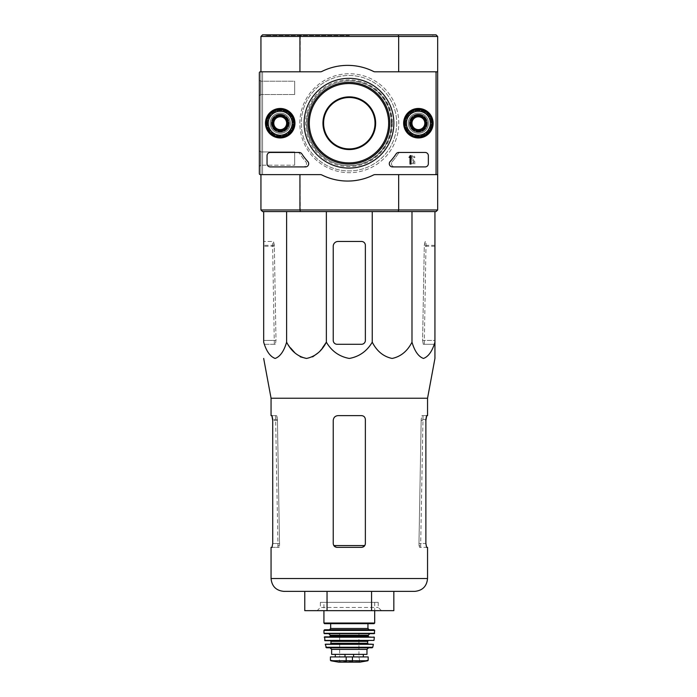 <?xml version="1.0" encoding="UTF-8"?>
<svg xmlns="http://www.w3.org/2000/svg" width="697" height="697" viewBox="0 0 697 697"><rect width="100%" height="100%" fill="white"/><g stroke="black" fill="none" stroke-linecap="round" stroke-linejoin="round"><path stroke-width="0.52" stroke-dasharray="3.48 2.61" d="M290.527 347.881L286.615 342.183C283.949 351.218 280.124 356.637 275.141 358.45C270.157 356.629 266.332 351.201 263.675 342.183L263.675 211.574L372.25 211.574L263.675 211.574M322.45 347.881L317.963 352.961M312.674 356.838L306.488 358.45M300.294 356.838L295.014 352.961M434.937 344.283L423.279 344.283L422.6 340.424L423.279 344.283L434.937 344.283L434.937 342.183C432.271 351.218 428.446 356.637 423.462 358.45C418.47 356.629 414.654 351.201 411.988 342.183C407.37 351.218 400.749 356.637 392.115 358.45C383.481 356.629 376.859 351.201 372.25 342.183C366.953 351.183 359.303 356.603 349.31 358.45C339.343 356.637 331.694 351.218 326.362 342.183L326.362 211.574M271.063 398.24L427.549 398.24M427.549 547.363L419.577 547.363L418.967 543.503L421.188 419.472L422.016 415.621L426.59 415.621M419.071 545.551L419.577 547.363L426.59 547.363L425.876 543.503L418.967 543.503L419.071 545.551L420.761 545.551L419.071 545.551M272.022 547.363L279.027 547.363L277.981 547.363L279.027 547.363L279.541 545.551L279.027 547.363L271.063 547.363M272.022 415.621L276.596 415.621L277.415 419.472L279.541 545.551L277.432 420.439C277.275 417.494 276.944 415.891 276.439 415.621L271.063 415.621M421.171 420.439L418.967 543.503L425.876 543.503L425.876 420.439L421.171 420.439C421.328 417.494 421.659 415.891 422.173 415.621L422.016 415.621M427.549 415.621L422.173 415.621M361.516 547.363L337.095 547.363C334.76 547.145 333.48 545.856 333.236 543.503L333.236 420.439C333.532 417.494 335.144 415.891 338.054 415.621L361.516 415.621C363.843 415.83 365.123 417.12 365.367 419.472L365.367 543.503L364.784 545.551L365.367 543.503C365.132 545.856 363.843 547.145 361.516 547.363L364.784 545.551L361.516 547.363M277.432 420.439L272.727 420.439L272.727 543.503L279.636 543.503L272.727 543.503M333.828 545.551L333.236 543.503L333.828 545.551L337.095 547.363L333.828 545.551L364.784 545.551M333.236 420.439L333.236 543.503L333.236 420.439C333.532 417.503 335.144 415.891 338.054 415.621C335.144 415.891 333.541 417.494 333.236 420.439M365.367 543.503L365.367 419.472L365.367 543.503M361.516 415.621C363.843 415.83 365.132 417.12 365.367 419.472C365.132 417.12 363.843 415.83 361.516 415.621M283.914 591.378L414.689 591.378M327.041 591.378L371.562 591.378L304.781 591.378L327.041 591.378L327.041 610.659L304.781 610.659M393.831 591.378L371.562 591.378L371.562 610.659L327.041 610.659M393.831 610.659L371.562 610.659M320.385 602.356L378.218 602.356L320.385 602.356L320.385 607.444L378.218 607.444L320.385 607.444L317.17 610.659L381.433 610.659L317.17 610.659M286.615 342.183L286.615 211.574M365.367 245.318L365.367 340.424A3.86 3.86 0 0 1 361.516 344.283L337.095 344.283A3.86 3.86 0 0 1 333.236 340.424L333.236 246.276A4.818 4.818 0 0 1 338.054 241.458L361.516 241.458A3.86 3.86 0 0 1 365.367 245.318L365.367 340.424C365.132 342.785 363.843 344.065 361.516 344.283C363.843 344.065 365.123 342.785 365.367 340.424L365.367 245.318C365.132 242.965 363.843 241.676 361.516 241.458C363.843 241.676 365.132 242.965 365.367 245.318M372.25 342.183L372.25 211.574L411.988 211.574L372.25 211.574M411.988 342.183L411.988 211.574L434.937 211.574L411.988 211.574M434.937 342.183L434.937 211.574M263.675 340.424L263.675 241.458L263.675 340.424L276.003 340.424L274.322 246.276L273.363 241.458L263.675 241.458L273.512 241.458L274.304 245.318L276.003 340.424L275.332 344.283L276.003 340.424L263.675 340.424M434.937 340.424L434.937 241.458L434.937 340.424L422.6 340.424L424.299 245.318L425.092 241.458L426.067 241.458L425.24 241.458L424.281 246.276L422.6 340.424L434.937 340.424M275.332 344.283L263.675 344.283L275.332 344.283M323.6 123.212A25.702 25.702 0 0 1 362.152 100.952A25.702 25.702 0 0 1 362.152 145.473A25.702 25.702 0 0 1 323.6 123.212M306.889 123.212A42.412 42.412 0 0 1 370.508 86.48A42.412 42.412 0 0 1 370.508 159.944A42.412 42.412 0 0 1 306.889 123.212A42.412 42.412 0 0 1 370.508 86.48A42.412 42.412 0 0 1 370.508 159.944A42.412 42.412 0 0 1 306.889 123.212M349.302 35.495L265.757 35.495L349.302 35.495M349.302 34.85L265.757 34.85L349.302 34.85M299.823 123.212A49.487 49.487 0 0 1 374.045 80.355A49.487 49.487 0 0 1 374.045 166.069A49.487 49.487 0 0 1 299.823 123.212A49.487 49.487 0 0 1 374.045 80.355A49.487 49.487 0 0 1 374.045 166.069A49.487 49.487 0 0 1 299.823 123.212M322.955 123.212A26.347 26.347 0 0 1 362.475 100.394A26.347 26.347 0 0 1 362.475 146.03A26.347 26.347 0 0 1 322.955 123.212M299.937 71.8L260.939 71.8L299.937 71.8L260.939 71.8L299.937 71.8L300.363 34.85L262.542 34.85L260.939 36.453L398.667 36.453L398.248 34.85L436.061 34.85L437.664 36.453L437.664 71.8L398.667 71.8L437.664 71.8L398.667 71.8L398.667 36.453L437.664 36.453M398.248 34.85L300.363 34.85M267.369 123.212A12.851 12.851 0 0 1 286.641 112.086A12.851 12.851 0 0 1 286.641 134.347A12.851 12.851 0 0 1 267.369 123.212A12.851 12.851 0 0 1 286.641 112.086A12.851 12.851 0 0 1 286.641 134.347A12.851 12.851 0 0 1 267.369 123.212M268.493 123.212A11.727 11.727 0 0 1 286.084 113.053A11.727 11.727 0 0 1 286.084 133.371A11.727 11.727 0 0 1 268.493 123.212A11.727 11.727 0 0 1 286.084 113.053A11.727 11.727 0 0 1 286.084 133.371A11.727 11.727 0 0 1 268.493 123.212A11.727 11.727 0 0 1 286.084 113.053A11.727 11.727 0 0 1 286.084 133.371A11.727 11.727 0 0 1 268.493 123.212A11.727 11.727 0 0 1 286.084 113.053A11.727 11.727 0 0 1 286.084 133.371A11.727 11.727 0 0 1 268.493 123.212A11.727 11.727 0 0 1 286.084 113.053A11.727 11.727 0 0 1 286.084 133.371A11.727 11.727 0 0 1 268.493 123.212M405.532 123.212A12.851 12.851 0 0 1 424.813 112.086A12.851 12.851 0 0 1 424.813 134.347A12.851 12.851 0 0 1 405.532 123.212A12.851 12.851 0 0 1 424.813 112.086A12.851 12.851 0 0 1 424.813 134.347A12.851 12.851 0 0 1 405.532 123.212M406.656 123.212A11.727 11.727 0 0 1 424.255 113.053A11.727 11.727 0 0 1 424.255 133.371A11.727 11.727 0 0 1 406.656 123.212A11.727 11.727 0 0 1 424.255 113.053A11.727 11.727 0 0 1 424.255 133.371A11.727 11.727 0 0 1 406.656 123.212A11.727 11.727 0 0 1 424.255 113.053A11.727 11.727 0 0 1 424.255 133.371A11.727 11.727 0 0 1 406.656 123.212A11.727 11.727 0 0 1 424.255 113.053A11.727 11.727 0 0 1 424.255 133.371A11.727 11.727 0 0 1 406.656 123.212A11.727 11.727 0 0 1 424.255 113.053A11.727 11.727 0 0 1 424.255 133.371A11.727 11.727 0 0 1 406.656 123.212M437.664 209.971L398.667 209.971L398.248 211.574L436.061 211.574L437.664 209.971L437.664 174.625L398.667 174.625L437.664 174.625L398.667 174.625L398.667 209.971L260.939 209.971L260.939 174.625L299.937 174.625L260.939 174.625L260.939 71.8L260.939 174.625M437.664 71.8L437.664 174.625M436.061 71.8L436.061 174.625M262.542 71.8L262.542 174.625L299.937 174.625L262.542 174.625L262.542 71.8M260.939 36.453L260.939 71.8L320.428 71.8A3.215 3.215 0 0 0 321.866 71.46A57.842 57.842 0 0 1 373.531 71.46A3.215 3.215 0 0 0 374.96 71.8L435.094 71.8L374.96 71.8A3.215 3.215 0 0 1 373.531 71.46A57.842 57.842 0 0 0 321.866 71.46A3.215 3.215 0 0 1 320.428 71.8L260.295 71.8A0.967 0.967 0 0 0 259.336 72.767L259.336 173.658A0.967 0.967 0 0 0 260.295 174.625L320.428 174.625A3.215 3.215 0 0 1 321.866 174.964A57.842 57.842 0 0 0 373.531 174.964A3.215 3.215 0 0 1 374.96 174.625L435.094 174.625A0.967 0.967 0 0 0 436.061 173.658L436.061 72.767A0.967 0.967 0 0 0 435.094 71.8L374.96 71.8A3.215 3.215 0 0 1 373.531 71.46A57.842 57.842 0 0 0 321.866 71.46A3.215 3.215 0 0 1 320.428 71.8L260.295 71.8A0.967 0.967 0 0 0 259.336 72.767L259.336 173.658A0.967 0.967 0 0 0 260.295 174.625L320.428 174.625A3.215 3.215 0 0 1 321.866 174.964A57.842 57.842 0 0 0 373.531 174.964A3.215 3.215 0 0 1 374.96 174.625L435.094 174.625A0.967 0.967 0 0 0 436.061 173.658L436.061 72.767A0.967 0.967 0 0 0 435.094 71.8A0.967 0.967 0 0 1 436.061 72.767L436.061 173.658A0.967 0.967 0 0 1 435.094 174.625L374.96 174.625A3.215 3.215 0 0 0 373.531 174.964A57.842 57.842 0 0 1 321.866 174.964A3.215 3.215 0 0 0 320.428 174.625L260.295 174.625A0.967 0.967 0 0 1 259.336 173.658M398.248 211.574L300.363 211.574L299.937 174.625M300.363 211.574L262.542 211.574L260.939 209.971M361.516 241.458L338.054 241.458C335.144 241.728 333.541 243.34 333.236 246.276C333.532 243.34 335.144 241.737 338.054 241.458L361.516 241.458M333.236 340.424L333.236 246.276L333.236 340.424C333.48 342.785 334.76 344.065 337.095 344.283C334.769 344.065 333.48 342.785 333.236 340.424M337.095 344.283L361.516 344.283L337.095 344.283M408.268 123.212A10.124 10.124 0 0 1 423.445 114.447A10.124 10.124 0 0 1 423.445 131.977A10.124 10.124 0 0 1 408.268 123.212A10.124 10.124 0 0 1 423.445 114.447A10.124 10.124 0 0 1 423.445 131.977A10.124 10.124 0 0 1 408.268 123.212M410.359 123.212A8.033 8.033 0 0 1 422.408 116.26A8.033 8.033 0 0 1 422.408 130.173A8.033 8.033 0 0 1 410.359 123.212A8.033 8.033 0 0 1 422.408 116.26A8.033 8.033 0 0 1 422.408 130.173A8.033 8.033 0 0 1 410.359 123.212M406.342 123.212A12.049 12.049 0 0 1 424.412 112.775A12.049 12.049 0 0 1 424.412 133.65A12.049 12.049 0 0 1 406.342 123.212A12.049 12.049 0 0 1 424.412 112.775A12.049 12.049 0 0 1 424.412 133.65A12.049 12.049 0 0 1 406.342 123.212M411.744 123.212A6.639 6.639 0 0 1 421.711 117.462A6.639 6.639 0 0 1 421.711 128.962A6.639 6.639 0 0 1 411.744 123.212A6.639 6.639 0 0 1 418.392 116.573A6.639 6.639 0 0 1 425.031 123.212A6.639 6.639 0 0 1 418.392 129.86A6.639 6.639 0 0 1 411.744 123.212A6.639 6.639 0 0 1 421.711 117.462A6.639 6.639 0 0 1 421.711 128.962A6.639 6.639 0 0 1 411.744 123.212A6.639 6.639 0 0 1 421.711 117.462A6.639 6.639 0 0 1 421.711 128.962A6.639 6.639 0 0 1 411.744 123.212M270.096 123.212A10.124 10.124 0 0 1 285.282 114.447A10.124 10.124 0 0 1 285.282 131.977A10.124 10.124 0 0 1 270.096 123.212A10.124 10.124 0 0 1 285.282 114.447A10.124 10.124 0 0 1 285.282 131.977A10.124 10.124 0 0 1 270.096 123.212M272.187 123.212A8.033 8.033 0 0 1 284.237 116.26A8.033 8.033 0 0 1 284.237 130.173A8.033 8.033 0 0 1 272.187 123.212A8.033 8.033 0 0 1 284.237 116.26A8.033 8.033 0 0 1 284.237 130.173A8.033 8.033 0 0 1 272.187 123.212M268.171 123.212A12.049 12.049 0 0 1 286.24 112.775A12.049 12.049 0 0 1 286.24 133.65A12.049 12.049 0 0 1 268.171 123.212A12.049 12.049 0 0 1 286.24 112.775A12.049 12.049 0 0 1 286.24 133.65A12.049 12.049 0 0 1 268.171 123.212M273.581 123.212A6.639 6.639 0 0 1 283.54 117.462A6.639 6.639 0 0 1 283.54 128.962A6.639 6.639 0 0 1 273.581 123.212A6.639 6.639 0 0 1 280.22 116.573A6.639 6.639 0 0 1 286.859 123.212A6.639 6.639 0 0 1 280.22 129.86A6.639 6.639 0 0 1 273.581 123.212A6.639 6.639 0 0 1 283.54 117.462A6.639 6.639 0 0 1 283.54 128.962A6.639 6.639 0 0 1 273.581 123.212A6.639 6.639 0 0 1 283.54 117.462A6.639 6.639 0 0 1 283.54 128.962A6.639 6.639 0 0 1 273.581 123.212M259.336 150.526L259.336 166.592L259.336 150.526L259.336 166.592L259.336 150.526L259.336 166.592L260.722 165.198L260.722 151.92L260.722 165.198L260.722 151.92L259.336 150.526L260.722 151.92L294.674 151.92L294.674 165.198L294.674 151.92L294.674 165.198L294.674 151.92L260.722 151.92L260.722 165.198L294.674 165.198L260.722 165.198L259.336 166.592M259.336 79.833L259.336 95.898L259.336 79.833L259.336 95.898L259.336 79.833L260.722 81.227L260.722 94.513L260.722 81.227L294.674 81.227L294.674 94.513L294.674 81.227L294.674 94.513L294.674 81.227L260.722 81.227L260.722 94.513L260.722 81.227L259.336 79.833M280.22 114.134A9.078 9.078 0 0 1 288.079 127.751A9.078 9.078 0 0 1 272.361 127.751A9.078 9.078 0 0 1 280.22 114.134A9.078 9.078 0 0 1 288.079 127.751A9.078 9.078 0 0 1 272.361 127.751A9.078 9.078 0 0 1 280.22 114.134M418.392 114.134A9.078 9.078 0 0 1 426.25 127.751A9.078 9.078 0 0 1 410.524 127.751A9.078 9.078 0 0 1 418.392 114.134A9.078 9.078 0 0 1 426.25 127.751A9.078 9.078 0 0 1 410.524 127.751A9.078 9.078 0 0 1 418.392 114.134M396.698 123.212A47.718 47.718 0 0 1 325.124 164.536A47.718 47.718 0 0 1 325.124 81.889A47.718 47.718 0 0 1 396.698 123.212A47.718 47.718 0 0 1 325.124 164.536A47.718 47.718 0 0 1 325.124 81.889A47.718 47.718 0 0 1 396.698 123.212M391.313 123.212A42.325 42.325 0 0 1 327.817 159.874A42.325 42.325 0 0 1 327.817 86.559A42.325 42.325 0 0 1 391.313 123.212M418.392 114.7A8.512 8.512 0 0 1 425.762 127.473A8.512 8.512 0 0 1 411.012 127.473A8.512 8.512 0 0 1 418.392 114.7A8.512 8.512 0 0 1 425.762 127.473A8.512 8.512 0 0 1 411.012 127.473A8.512 8.512 0 0 1 418.392 114.7M280.22 114.7A8.512 8.512 0 0 1 287.591 127.473A8.512 8.512 0 0 1 272.841 127.473A8.512 8.512 0 0 1 280.22 114.7A8.512 8.512 0 0 1 287.591 127.473A8.512 8.512 0 0 1 272.841 127.473A8.512 8.512 0 0 1 280.22 114.7M409.548 156.79A0.479 0.479 0 0 0 410.036 156.311L410.036 155.666L410.995 155.666L410.995 164.022L410.036 164.022L410.036 157.243L409.069 157.278L409.548 156.79M390.154 161.512A56.23 56.23 0 0 0 396.096 153.915A3.215 3.215 0 0 1 398.789 152.451L400.697 152.451A3.215 3.215 0 0 0 397.97 153.959A57.842 57.842 0 0 1 392.272 161.573A3.215 3.215 0 0 0 394.676 166.914L425.135 166.914A3.215 3.215 0 0 0 428.35 163.699L428.35 155.666A3.215 3.215 0 0 0 425.135 152.451L400.697 152.451A3.215 3.215 0 0 0 397.97 153.959A57.842 57.842 0 0 1 392.272 161.573A3.215 3.215 0 0 0 394.676 166.914L425.135 166.914A3.215 3.215 0 0 0 428.35 163.699L428.35 155.666A3.215 3.215 0 0 0 425.135 152.451A3.215 3.215 0 0 1 428.35 155.666L428.35 163.699A3.215 3.215 0 0 1 425.135 166.914L392.507 166.914A3.215 3.215 0 0 1 390.154 161.512M270.262 152.451A3.215 3.215 0 0 0 267.047 155.666L267.047 163.699A3.215 3.215 0 0 0 270.262 166.914L305.46 166.914A3.215 3.215 0 0 0 307.813 161.512A56.23 56.23 0 0 1 301.871 153.915A3.215 3.215 0 0 0 299.179 152.451L270.262 152.451A3.215 3.215 0 0 0 267.047 155.666L267.047 163.699A3.215 3.215 0 0 0 270.262 166.914L303.282 166.914A3.215 3.215 0 0 0 305.695 161.573A57.842 57.842 0 0 1 299.989 153.959A3.215 3.215 0 0 0 297.27 152.451L270.262 152.451A3.215 3.215 0 0 0 267.047 155.666L267.047 163.699A3.215 3.215 0 0 0 270.262 166.914L303.282 166.914A3.215 3.215 0 0 0 305.695 161.573A57.842 57.842 0 0 1 299.989 153.959A3.215 3.215 0 0 0 297.27 152.451L270.262 152.451M280.22 109.56A13.652 13.652 0 0 1 292.043 130.043A13.652 13.652 0 0 1 268.389 130.043A13.652 13.652 0 0 1 280.22 109.56M280.22 109.96A13.252 13.252 0 0 1 291.695 129.842A13.252 13.252 0 0 1 268.737 129.842A13.252 13.252 0 0 1 280.22 109.96M280.22 115.022A8.19 8.19 0 0 1 287.312 127.307A8.19 8.19 0 0 1 273.119 127.307A8.19 8.19 0 0 1 280.22 115.022M280.22 115.179A8.033 8.033 0 0 1 287.173 127.229A8.033 8.033 0 0 1 273.259 127.229A8.033 8.033 0 0 1 280.22 115.179A8.033 8.033 0 0 1 287.173 127.229A8.033 8.033 0 0 1 273.259 127.229A8.033 8.033 0 0 1 280.22 115.179M280.22 116.756A6.456 6.456 0 0 1 285.814 126.445A6.456 6.456 0 0 1 274.627 126.445A6.456 6.456 0 0 1 280.22 116.756M418.392 109.56A13.652 13.652 0 0 1 430.215 130.043A13.652 13.652 0 0 1 406.56 130.043A13.652 13.652 0 0 1 418.392 109.56M418.392 109.96A13.252 13.252 0 0 1 429.866 129.842A13.252 13.252 0 0 1 406.909 129.842A13.252 13.252 0 0 1 418.392 109.96M418.392 115.022A8.19 8.19 0 0 1 425.484 127.307A8.19 8.19 0 0 1 411.291 127.307A8.19 8.19 0 0 1 418.392 115.022M418.392 115.179A8.033 8.033 0 0 1 425.344 127.229A8.033 8.033 0 0 1 411.43 127.229A8.033 8.033 0 0 1 418.392 115.179A8.033 8.033 0 0 1 425.344 127.229A8.033 8.033 0 0 1 411.43 127.229A8.033 8.033 0 0 1 418.392 115.179M418.392 116.756A6.456 6.456 0 0 1 423.976 126.445A6.456 6.456 0 0 1 412.798 126.445A6.456 6.456 0 0 1 418.392 116.756M393.849 123.212A44.869 44.869 0 0 1 326.544 162.07A44.869 44.869 0 0 1 326.544 84.354A44.869 44.869 0 0 1 393.849 123.212M418.392 108.471A14.742 14.742 0 0 1 431.155 130.583A14.742 14.742 0 0 1 405.619 130.583A14.742 14.742 0 0 1 418.392 108.471M280.22 108.471A14.742 14.742 0 0 1 292.984 130.583A14.742 14.742 0 0 1 267.456 130.583A14.742 14.742 0 0 1 280.22 108.471M260.295 71.8A0.967 0.967 0 0 0 259.336 72.767L259.336 95.898L260.722 94.513L294.674 94.513L260.722 94.513L259.336 95.898M392.35 123.212A43.362 43.362 0 0 1 327.302 160.772A43.362 43.362 0 0 1 327.302 85.661A43.362 43.362 0 0 1 392.35 123.212M388.56 123.212A39.581 39.581 0 0 1 329.193 157.487A39.581 39.581 0 0 1 329.193 88.937A39.581 39.581 0 0 1 388.56 123.212M389.823 123.212A40.835 40.835 0 0 1 328.566 158.585A40.835 40.835 0 0 1 328.566 87.848A40.835 40.835 0 0 1 389.823 123.212M418.392 108.758A14.463 14.463 0 0 1 430.912 130.444A14.463 14.463 0 0 1 405.863 130.444A14.463 14.463 0 0 1 418.392 108.758M280.22 108.758A14.463 14.463 0 0 1 292.74 130.444A14.463 14.463 0 0 1 267.7 130.444A14.463 14.463 0 0 1 280.22 108.758M413.879 157.592A0.967 0.967 0 0 0 412.685 156.659A0.967 0.967 0 0 0 412.066 158.045A0.967 0.967 0 0 1 412.685 156.659A0.967 0.967 0 0 1 413.879 157.592L414.846 157.592A1.925 1.925 0 0 0 412.415 155.736A1.925 1.925 0 0 0 411.247 158.559L414.166 162.732L411.247 162.732L411.247 163.699L415.342 163.699L415.342 162.732L412.066 158.045L415.342 162.732L415.342 163.699L411.247 163.699L411.247 162.732L414.166 162.732L411.247 158.559A1.925 1.925 0 0 1 412.415 155.736A1.925 1.925 0 0 1 414.846 157.592L413.879 157.592M286.641 119.501L280.22 115.789L273.79 119.501L273.79 126.924L280.22 130.635L286.641 126.924L286.641 119.501A7.423 7.423 0 0 0 273.79 119.501A7.423 7.423 0 0 0 280.22 130.635A7.423 7.423 0 0 0 286.641 119.501L286.641 126.924L280.22 130.635L273.79 126.924L273.79 119.501L277.005 117.645A6.43 6.43 0 0 0 277.005 128.779A6.43 6.43 0 0 0 286.641 123.212A6.43 6.43 0 0 0 283.435 117.645L286.641 119.501M280.22 135.262A12.049 12.049 0 0 0 290.658 117.192A12.049 12.049 0 0 0 269.783 117.192A12.049 12.049 0 0 0 280.22 135.262M280.22 136.873A13.652 13.652 0 0 0 292.043 116.382A13.652 13.652 0 0 0 268.389 116.382A13.652 13.652 0 0 0 280.22 136.873A13.652 13.652 0 0 0 292.043 116.382A13.652 13.652 0 0 0 268.389 116.382A13.652 13.652 0 0 0 280.22 136.873M280.22 136.473A13.252 13.252 0 0 0 291.695 116.591A13.252 13.252 0 0 0 268.737 116.591A13.252 13.252 0 0 0 280.22 136.473M280.22 131.411A8.19 8.19 0 0 0 287.312 119.117A8.19 8.19 0 0 0 273.119 119.117A8.19 8.19 0 0 0 280.22 131.411M280.22 131.245A8.033 8.033 0 0 0 287.173 119.196A8.033 8.033 0 0 0 273.259 119.196A8.033 8.033 0 0 0 280.22 131.245A8.033 8.033 0 0 0 287.173 119.196A8.033 8.033 0 0 0 273.259 119.196A8.033 8.033 0 0 0 280.22 131.245M280.22 129.668A6.456 6.456 0 0 0 285.814 119.989A6.456 6.456 0 0 0 274.627 119.989A6.456 6.456 0 0 0 280.22 129.668M283.435 117.645A6.43 6.43 0 0 0 277.005 117.645L280.22 115.789L283.435 117.645M424.813 119.501L418.392 115.789L411.962 119.501L411.962 126.924L418.392 130.635L424.813 126.924L424.813 119.501A7.423 7.423 0 0 0 411.962 119.501A7.423 7.423 0 0 0 418.392 130.635A7.423 7.423 0 0 0 424.813 119.501L424.813 126.924L418.392 130.635L411.962 126.924L411.962 119.501L415.177 117.645A6.43 6.43 0 0 0 415.177 128.779A6.43 6.43 0 0 0 424.813 123.212A6.43 6.43 0 0 0 421.598 117.645L424.813 119.501M418.392 135.262A12.049 12.049 0 0 0 428.821 117.192A12.049 12.049 0 0 0 407.954 117.192A12.049 12.049 0 0 0 418.392 135.262M418.392 136.873A13.652 13.652 0 0 0 430.215 116.382A13.652 13.652 0 0 0 406.56 116.382A13.652 13.652 0 0 0 418.392 136.873A13.652 13.652 0 0 0 430.215 116.382A13.652 13.652 0 0 0 406.56 116.382A13.652 13.652 0 0 0 418.392 136.873M418.392 136.473A13.252 13.252 0 0 0 429.866 116.591A13.252 13.252 0 0 0 406.909 116.591A13.252 13.252 0 0 0 418.392 136.473M418.392 131.411A8.19 8.19 0 0 0 425.484 119.117A8.19 8.19 0 0 0 411.291 119.117A8.19 8.19 0 0 0 418.392 131.411M418.392 131.245A8.033 8.033 0 0 0 425.344 119.196A8.033 8.033 0 0 0 411.43 119.196A8.033 8.033 0 0 0 418.392 131.245A8.033 8.033 0 0 0 425.344 119.196A8.033 8.033 0 0 0 411.43 119.196A8.033 8.033 0 0 0 418.392 131.245M418.392 129.668A6.456 6.456 0 0 0 423.976 119.989A6.456 6.456 0 0 0 412.798 119.989A6.456 6.456 0 0 0 418.392 129.668M421.598 117.645A6.43 6.43 0 0 0 415.177 117.645L418.392 115.789L421.598 117.645M330.422 660.294L346.174 661.2L367.781 660.765M330.422 656.931L368.182 656.931M344.745 654.361L363.311 654.361L344.745 654.361L344.745 656.931L363.311 656.931L344.745 656.931M331.633 654.361L366.979 654.361M323.922 602.356L374.69 602.356L323.922 602.356L323.922 610.659M324.558 623.676L374.045 623.676M330.666 623.676L367.938 623.676L330.666 623.676M329.385 629.783L369.227 629.783L329.385 629.783M324.567 629.783L374.045 629.783M328.74 633.634L374.289 633.634M329.698 636.849L368.905 636.849L329.698 636.849M324.584 636.849L374.028 636.849M324.95 640.7L373.662 640.7M330.343 640.7L368.26 640.7L330.343 640.7M330.343 643.915L368.26 643.915M325.56 643.915L373.052 643.915M326.475 647.774L372.137 647.774M330.021 647.774L368.582 647.774L330.021 647.774M339.666 633.312L358.946 633.312L339.666 633.312L339.666 657.088L358.946 657.088L339.666 657.088L339.178 661.714L359.425 661.714L338.611 662.141L359.992 662.141M425.876 419.472L421.188 419.472M277.415 419.472L272.727 419.472M271.063 578.527L427.549 578.527M279.541 545.551L277.842 545.551L279.541 545.551M274.304 245.318L263.675 245.318M274.322 246.276L263.675 246.276M434.937 246.276L424.281 246.276M434.937 245.318L424.299 245.318M346.174 661.2L346.174 656.931M352.438 661.2L352.438 656.931M323.922 623.031L374.69 623.031M330.666 628.494L367.938 628.494M323.922 630.428L374.681 630.428M324 633.329L374.611 633.329M330.343 635.237L368.26 635.237M330.343 636.204L368.26 636.204M324.262 637.197L374.341 637.197M324.628 640.421L373.975 640.421M330.988 641.345L367.615 641.345M330.988 643.279L367.615 643.279M325.238 644.298L373.365 644.298M325.847 647.269L372.764 647.269M331.633 649.377L366.979 649.377M353.858 656.931L353.858 654.361M353.335 656.931L353.335 654.361M345.268 656.931L345.268 654.361M330.822 660.765L332.8 660.765M277.981 547.363L275.576 415.621M423.035 415.621L420.631 547.363M378.218 602.356L378.218 607.444L381.433 610.659M274.33 344.283L272.536 241.458M265.757 34.85L265.757 35.495M432.846 34.85L432.846 35.495M424.273 344.283L426.067 241.458M374.69 602.356L374.69 610.659M358.946 633.312L358.946 657.088L359.905 662.15"/><path stroke-width="1.05" d="M263.675 211.574L263.675 342.183C266.341 351.218 270.166 356.637 275.149 358.45C280.133 356.629 283.958 351.201 286.615 342.183C291.233 351.218 297.863 356.637 306.488 358.45C315.131 356.629 321.753 351.201 326.362 342.183C331.659 351.183 339.3 356.603 349.293 358.45C359.26 356.637 366.91 351.218 372.25 342.183C376.868 351.218 383.489 356.637 392.123 358.45C400.758 356.629 407.379 351.201 411.988 342.183C414.654 351.218 418.479 356.637 423.462 358.45C428.455 356.629 432.279 351.201 434.937 342.183L434.937 358.45L427.549 398.24L271.063 398.24L271.063 415.621L272.022 415.621L272.727 419.472L272.727 543.503L272.022 547.363L272.727 543.503M326.362 211.574L326.362 342.183L322.45 347.881M317.963 352.961L312.674 356.838M306.488 358.45L300.294 356.838M295.014 352.961L290.527 347.881M434.937 344.283L434.937 211.574M427.549 398.24L427.549 415.621L426.59 415.621L425.876 419.472L425.876 543.503L426.59 547.363L427.549 547.363L427.549 578.527L271.063 578.527C271.821 586.334 276.108 590.62 283.914 591.378L414.689 591.378C422.504 590.62 426.782 586.334 427.549 578.527M271.874 415.621L272.727 420.439M425.876 420.439L426.73 415.621M271.063 578.527L271.063 547.363L272.022 547.363M337.095 547.363L361.516 547.363C363.843 547.145 365.132 545.856 365.367 543.503L365.367 419.472C365.132 417.12 363.843 415.839 361.516 415.621L338.054 415.621C335.144 415.891 333.541 417.494 333.236 420.439L333.236 543.503C333.48 545.856 334.76 547.145 337.095 547.363M371.562 591.378L393.831 591.378L393.831 610.659L371.562 610.659L371.562 591.378M304.781 591.378L304.781 610.659L327.041 610.659L327.041 591.378M327.041 610.659L371.562 610.659M365.367 340.424L365.367 245.318A3.86 3.86 0 0 0 361.516 241.458L338.054 241.458A4.818 4.818 0 0 0 333.236 246.276L333.236 340.424A3.86 3.86 0 0 0 337.095 344.283L361.516 344.283A3.86 3.86 0 0 0 365.367 340.424M372.25 342.183L372.25 211.574M286.615 342.183L286.615 211.574M411.988 342.183L411.988 211.574M323.6 123.212A25.702 25.702 0 0 1 362.152 100.952A25.702 25.702 0 0 1 362.152 145.473A25.702 25.702 0 0 1 323.6 123.212M398.248 34.85L436.061 34.85L437.664 36.453L398.667 36.453L398.248 34.85L262.542 34.85L260.939 36.453L260.939 71.8L260.295 71.8A0.967 0.967 0 0 0 259.336 72.767L259.336 173.658A0.967 0.967 0 0 0 260.295 174.625L320.428 174.625A3.215 3.215 0 0 1 321.866 174.964A57.842 57.842 0 0 0 373.531 174.964A3.215 3.215 0 0 1 374.96 174.625L435.094 174.625A0.967 0.967 0 0 0 436.061 173.658L436.061 72.767A0.967 0.967 0 0 0 435.094 71.8L374.96 71.8A3.215 3.215 0 0 1 373.531 71.46A57.842 57.842 0 0 0 321.866 71.46A3.215 3.215 0 0 1 320.428 71.8L260.295 71.8M300.363 34.85L299.937 36.453L260.939 36.453M437.664 36.453L437.664 71.8L398.667 71.8L398.667 36.453L299.937 36.453L299.937 71.8M322.955 123.212A26.347 26.347 0 0 1 362.475 100.394A26.347 26.347 0 0 1 362.475 146.03A26.347 26.347 0 0 1 322.955 123.212M437.664 209.971L436.061 211.574L398.248 211.574L398.667 209.971L437.664 209.971L437.664 174.625L398.667 174.625L398.667 209.971L299.937 209.971L299.937 174.625M436.061 71.8L436.061 174.625M437.664 71.8L437.664 174.625M260.939 209.971L299.937 209.971L300.363 211.574L262.542 211.574L260.939 209.971L260.939 174.625M398.248 211.574L300.363 211.574M270.262 152.451A3.215 3.215 0 0 0 267.047 155.666L267.047 163.699A3.215 3.215 0 0 0 270.262 166.914L305.46 166.914A3.215 3.215 0 0 0 307.813 161.512A56.23 56.23 0 0 1 301.871 153.915A3.215 3.215 0 0 0 299.179 152.451L270.262 152.451M393.849 123.212A44.869 44.869 0 0 1 326.544 162.07A44.869 44.869 0 0 1 326.544 84.354A44.869 44.869 0 0 1 393.849 123.212M418.392 108.471A14.742 14.742 0 0 1 431.155 130.583A14.742 14.742 0 0 1 405.619 130.583A14.742 14.742 0 0 1 418.392 108.471M280.22 108.471A14.742 14.742 0 0 1 292.984 130.583A14.742 14.742 0 0 1 267.456 130.583A14.742 14.742 0 0 1 280.22 108.471M390.154 161.512A3.215 3.215 0 0 0 392.507 166.914L425.135 166.914A3.215 3.215 0 0 0 428.35 163.699L428.35 155.666A3.215 3.215 0 0 0 425.135 152.451L398.789 152.451A3.215 3.215 0 0 0 396.096 153.915A56.23 56.23 0 0 1 390.154 161.512M389.823 123.212A40.835 40.835 0 0 1 328.566 158.585A40.835 40.835 0 0 1 328.566 87.848A40.835 40.835 0 0 1 389.823 123.212M388.665 123.212A39.677 39.677 0 0 1 329.141 157.574A39.677 39.677 0 0 1 329.141 88.85A39.677 39.677 0 0 1 388.665 123.212M418.392 108.758A14.463 14.463 0 0 1 430.912 130.444A14.463 14.463 0 0 1 405.863 130.444A14.463 14.463 0 0 1 418.392 108.758M280.22 108.758A14.463 14.463 0 0 1 292.74 130.444A14.463 14.463 0 0 1 267.7 130.444A14.463 14.463 0 0 1 280.22 108.758M409.548 156.79A0.479 0.479 0 0 0 410.036 156.311L410.036 155.666L410.995 155.666L410.995 164.022L410.036 164.022L410.036 157.243L409.069 157.278L409.548 156.79M286.641 126.924L280.22 130.635L273.79 126.924L273.79 119.501L280.22 115.789L286.641 119.501L286.641 126.924A7.423 7.423 0 0 1 273.79 126.924A7.423 7.423 0 0 1 280.22 115.789A7.423 7.423 0 0 1 286.641 126.924L286.641 119.501L280.22 115.789L273.79 119.501L273.79 126.924L277.005 128.779A6.43 6.43 0 0 1 277.005 117.645A6.43 6.43 0 0 1 286.641 123.212A6.43 6.43 0 0 1 283.435 128.779L286.641 126.924M280.22 111.163A12.049 12.049 0 0 1 290.658 129.241A12.049 12.049 0 0 1 269.783 129.241A12.049 12.049 0 0 1 280.22 111.163M280.22 109.56A13.652 13.652 0 0 1 292.043 130.043A13.652 13.652 0 0 1 268.389 130.043A13.652 13.652 0 0 1 280.22 109.56M283.435 128.779A6.43 6.43 0 0 1 277.005 128.779L280.22 130.635L283.435 128.779M424.813 126.924L418.392 130.635L411.962 126.924L411.962 119.501L418.392 115.789L424.813 119.501L424.813 126.924A7.423 7.423 0 0 1 411.962 126.924A7.423 7.423 0 0 1 418.392 115.789A7.423 7.423 0 0 1 424.813 126.924L424.813 119.501L418.392 115.789L411.962 119.501L411.962 126.924L415.177 128.779A6.43 6.43 0 0 1 415.177 117.645A6.43 6.43 0 0 1 424.813 123.212A6.43 6.43 0 0 1 421.598 128.779L424.813 126.924M418.392 111.163A12.049 12.049 0 0 1 428.821 129.241A12.049 12.049 0 0 1 407.954 129.241A12.049 12.049 0 0 1 418.392 111.163M418.392 109.56A13.652 13.652 0 0 1 430.215 130.043A13.652 13.652 0 0 1 406.56 130.043A13.652 13.652 0 0 1 418.392 109.56M421.598 128.779A6.43 6.43 0 0 1 415.177 128.779L418.392 130.635L421.598 128.779M259.336 95.898L259.336 150.526M259.336 166.592L259.336 173.658M330.822 660.765L338.611 662.141L359.992 662.141L367.781 660.765L368.182 660.294L365.803 660.765L368.182 660.294L368.182 656.931L330.422 656.931L330.422 660.294L332.8 660.765L330.422 660.294M367.781 660.765L332.8 660.765M331.633 649.377L366.979 649.377L366.979 654.361L331.633 654.361L331.633 649.377L330.021 647.774M323.922 610.659L323.922 623.031L324.558 623.676L374.045 623.676L374.69 623.031L323.922 623.031M330.666 623.676L330.666 628.494L329.385 629.783M323.922 630.428L374.681 630.428L374.045 629.783L324.567 629.783L323.922 630.428L324 633.329L328.74 633.634L330.343 635.237L329.698 636.849M374.681 630.428L374.289 633.634L324.314 633.634M324.262 637.197L374.341 637.197L324.584 636.849L324.95 640.7L373.975 640.421L324.628 640.421M368.26 640.7L367.615 641.345L330.988 641.345L330.343 640.7M330.988 641.345L330.988 643.279L330.343 643.915L368.26 643.915L367.615 643.279L330.988 643.279M325.238 644.298L373.365 644.298L325.238 644.298L326.475 647.774L372.137 647.774L372.764 647.269L325.847 647.269M364.775 545.551L333.828 545.551M352.438 661.2L352.438 656.931M346.174 661.2L346.174 656.931M367.938 623.676L367.938 628.494L330.666 628.494M374.611 633.329L324 633.329M369.872 633.634L368.26 635.237L330.343 635.237M368.26 635.237L368.26 636.204L330.343 636.204M271.063 398.24L263.675 358.45M374.69 610.659L374.69 623.031M367.938 628.494L369.227 629.783M368.26 636.204L368.905 636.849M374.341 637.197L373.975 640.421M367.615 641.345L367.615 643.279M373.365 644.298L372.764 647.269M366.979 649.377L368.582 647.774M363.311 656.931L363.311 654.361M335.292 656.931L335.292 654.361M359.992 662.141L359.425 661.714M338.698 662.15L359.905 662.15L338.698 662.15"/></g></svg>
